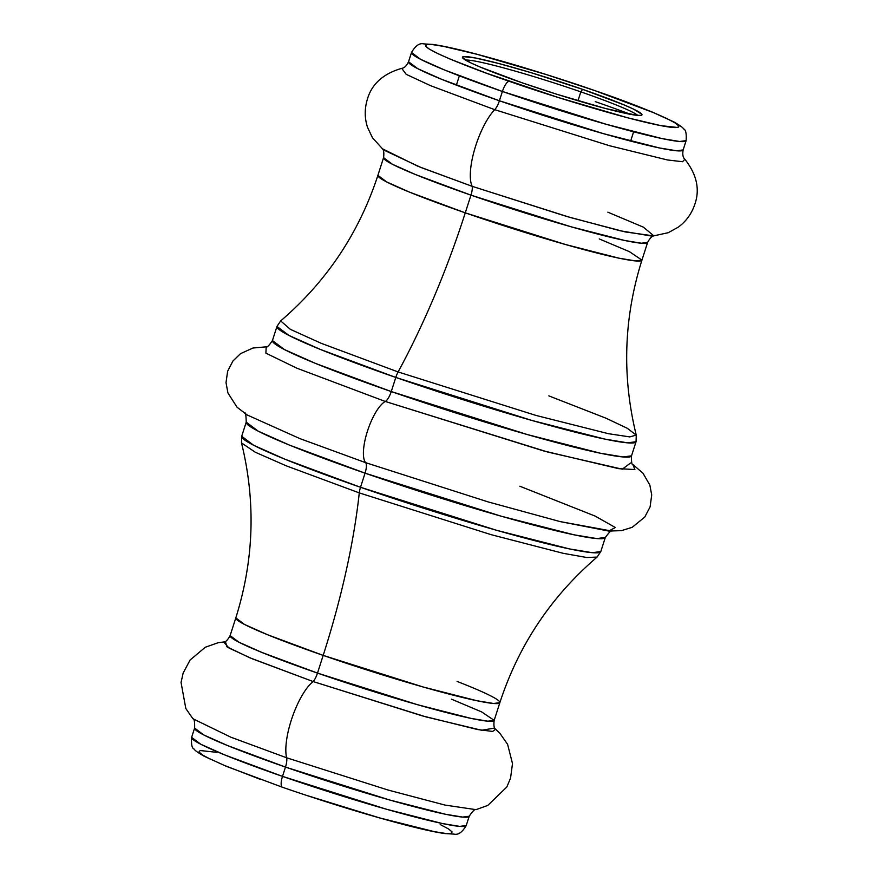 <?xml version="1.0" encoding="UTF-8"?>
<svg xmlns="http://www.w3.org/2000/svg" width="878" height="878" viewBox="0 0 878 878"><rect width="100%" height="100%" fill="white"/><g stroke="black" fill="none" stroke-linecap="round" stroke-linejoin="round"><path stroke-width="1.32" d="M637.779 115.402A91.51 6.267 17.8 0 0 580.83 91.872L582.564 89.337A94.286 6.453 -162.2 0 1 641.631 115.194A94.286 6.453 -162.2 0 1 521.85 82.697L480.014 66.98L470.981 62.964L462.508 57.696L463.397 56.642L475.25 57.937L498.814 63.512L530.499 72.501L582.564 89.337L624.401 105.042L633.433 109.07L641.895 114.338L641.017 115.38L636.715 115.303L605.6 108.521L556.498 94.155L521.85 82.697A94.286 6.453 -162.2 0 1 462.508 57.685A94.286 6.453 -162.2 0 1 582.564 89.337L580.83 91.872A91.51 6.267 -162.2 0 1 637.779 115.402M577.976 100.74L580.83 91.872L577.976 100.74M632.928 464.605L634.893 469.543L618.683 468.665L543.219 450.809L385.299 401.465A11.096 3.512 109.1 0 0 391.259 391.555L395.791 377.441A188.572 12.907 -162.2 0 1 276.965 326.429L288.917 335.418L320.13 349.334L395.791 377.441A11.096 3.512 -70.9 0 1 398.107 371.943L321.238 343.32L290.409 329.36L280.664 320.92L290.409 329.36L321.238 343.32L398.107 371.943A321.074 101.65 109.1 0 0 465.274 212.849L565.333 244.468L618.968 258.176L635.683 260.931L641.939 260.107L629.416 251.657L599.235 238.915M548.838 395.879L606.018 418.213L627.243 428.255L636.254 435.093L629.778 436.904L608.465 433.699L536.008 415.437L398.107 371.943A11.096 3.512 109.1 0 0 395.791 377.441L531.881 420.452L604.81 439.088L627.55 442.841L636.056 441.722A188.572 12.907 -162.2 0 1 395.791 377.441L391.259 391.555L315.597 363.448L284.384 349.532L272.432 340.543A188.572 12.907 17.8 0 0 391.259 391.555L527.349 434.566L600.278 453.202L623.018 456.955L631.523 455.836C631.315 462.146 631.853 465.142 633.148 464.835M266.308 346.821L252.974 348.017L240.528 353.647L232.944 360.99L227.632 371.218L226.019 382.632L227.94 393.015L237.071 407.238L247.223 414.987L299.936 438.627L365.654 462.673L488.091 501.898L560.153 521.598L611.878 531.08C611.966 529.423 609.782 531.552 605.326 537.457L596.81 538.576L574.08 534.823L501.14 516.187L365.05 473.165A11.096 3.512 109.1 0 0 365.654 462.673L488.091 501.898L560.153 521.598L608.684 531.047L615.368 527.524L595.152 516.088L519.831 486.225M224.307 641.895L218.018 642.762L205.298 647.24L190.065 660.058L183.151 673.064L181.055 682.447L185.807 708.48L192.919 718.753L230.859 737.202L286.623 757.78L388.065 790.035L445.047 805.082L476.019 809.648C474.943 808.847 472.671 811.042 469.214 816.244L462.706 817.089L445.322 814.224L389.547 799.968L285.482 767.076A11.096 3.512 109.1 0 0 286.623 757.78A44.822 14.191 -70.9 0 1 292.385 716.909A44.822 14.191 -70.9 0 1 313.194 681.569L252.37 658.84L228.938 648.008L223.791 642.07C225.613 642.136 227.731 639.974 230.124 635.584L238.926 642.202L261.874 652.431L317.496 673.097A138.658 9.493 17.8 0 0 494.171 720.366C493.568 725.327 494.029 728.312 495.543 729.322L492.635 731.44L477.643 729.552L422.066 715.8L313.194 681.569A11.096 3.512 109.1 0 0 317.496 673.097A138.658 9.493 17.8 0 1 230.124 635.584L235.809 617.892C254.027 559.966 255.926 501.645 241.494 442.907L241.691 436.278L246.224 422.164C246.038 414.767 245.5 411.771 244.6 413.165L247.223 414.987L299.936 438.627L365.654 462.673A33.276 10.536 -70.9 0 1 367.443 431.186A33.276 10.536 -70.9 0 1 385.299 401.465A33.276 10.536 109.1 0 0 367.443 431.186A33.276 10.536 109.1 0 0 365.654 462.673A11.096 3.512 -70.9 0 1 365.05 473.165A188.572 12.907 -162.2 0 0 605.326 537.457L600.793 551.571L597.095 557.08L586.789 557.508L563.16 553.305L491.164 534.68L359.278 492.898L286.195 465.812L255.257 452.214L241.494 442.907L255.257 452.214L286.195 465.812L359.278 492.898A11.096 3.512 -70.9 0 1 360.518 487.279L284.867 459.183L253.654 445.267L241.691 436.278A188.572 12.907 17.8 0 0 360.518 487.279L365.05 473.165A188.572 12.907 -162.2 0 1 246.224 422.164L258.187 431.153L289.389 445.069L365.05 473.165L360.518 487.279A188.572 12.907 17.8 0 0 600.793 551.571L592.277 552.69L569.548 548.937L496.608 530.301L360.518 487.279A11.096 3.512 109.1 0 0 359.278 492.898L491.164 534.68L563.16 553.305L586.789 557.508L597.095 557.08C551.164 596.436 518.755 644.968 499.856 702.663L493.601 703.487L476.875 700.721L423.251 687.024L323.181 655.394A138.658 9.493 -162.2 0 1 235.809 617.892L244.6 624.499L267.549 634.728L323.181 655.394A321.074 101.65 109.1 0 0 359.278 492.898A321.074 101.65 -70.9 0 1 323.181 655.394L317.496 673.097L417.566 704.727L471.201 718.423L487.916 721.189L494.171 720.366L481.649 711.904L451.457 699.162M641.939 260.107C623.72 318.034 621.822 376.355 636.254 435.093L629.778 436.904L608.465 433.699L536.008 415.437L398.107 371.943A321.074 101.65 -70.9 0 0 465.274 212.849L470.959 195.146L465.274 212.849L409.642 192.183L386.693 181.944L377.902 175.337A138.658 9.493 17.8 0 0 465.274 212.849A138.658 9.493 17.8 0 0 641.939 260.107L647.624 242.416L641.368 243.228L624.653 240.473L571.018 226.776L470.959 195.146A11.096 3.512 109.1 0 0 472.199 186.334A44.822 14.191 -70.9 0 1 474.724 148.997A44.822 14.191 -70.9 0 1 494.709 109.673A11.096 3.512 109.1 0 0 499.406 100.772L603.471 133.665L659.246 147.91L676.631 150.786L683.139 149.929C682.371 154.451 682.93 157.557 684.84 159.247L682.557 161.717L667.456 159.961L609.475 145.715L494.709 109.673L430.549 85.671L406.196 74.323L401.74 68.352C382.995 73.763 371.482 84.255 367.191 99.829C364.469 109.157 364.589 118.343 367.553 127.409L372.448 137.714L383.445 149.875L420.902 167.468L472.199 186.334L570.393 217.524L625.18 231.924L653.956 235.93L643.387 227.161L607.817 212.169M282.496 776.371L224.636 754.882L200.766 744.237L191.623 737.366A144.201 9.867 17.8 0 0 282.496 776.371L285.482 767.076A144.201 9.867 -162.2 0 1 194.609 728.071L203.751 734.952L227.621 745.587L285.482 767.076L282.496 776.371A144.201 9.867 17.8 0 0 466.229 825.529L459.721 826.385L442.336 823.52L386.561 809.264L282.496 776.371A11.096 3.512 109.1 0 0 282.409 787.237A11.096 3.512 -70.9 0 1 282.496 776.371M411.519 52.471L420.672 59.342L444.531 69.988L502.392 91.477A11.096 3.512 -70.9 0 1 509.35 81.325C472.726 69.044 402.804 41.771 432.898 44.668C466.251 48.707 561.898 78.8 595.064 90.697A11.096 3.512 -70.9 0 1 595.339 90.763A11.096 3.512 109.1 0 0 595.064 90.697L546.149 74.52L476.82 54.249L443.555 46.38L432.898 44.668L426.829 44.558L425.578 46.029L429.199 49.036L437.54 53.47L450.282 59.155L486.895 73.357L558.265 97.502L627.594 117.784L660.86 125.653L677.586 127.475L678.837 126.004L675.215 122.997L666.874 118.563L654.132 112.878L595.064 90.697C631.688 102.978 701.61 130.262 671.505 127.354C638.163 123.326 542.516 93.233 509.35 81.325A11.096 3.512 109.1 0 0 502.392 91.477A144.201 9.867 -162.2 0 1 411.519 52.471C415.492 45.678 419.585 42.824 423.811 43.9L432.711 44.427C441.919 45.678 455.353 48.608 473.033 53.207C510.436 63.062 551.197 75.574 595.317 90.752L651.256 111.616L673.591 121.768C679.715 125.258 683.051 127.639 683.589 128.901C685.762 129.626 686.607 133.544 686.124 140.634A144.201 9.867 -162.2 0 1 502.392 91.477L499.406 100.772L502.392 91.477L606.457 124.369L662.231 138.625L679.616 141.49L686.124 140.634L683.139 149.929A144.201 9.867 17.8 0 1 499.406 100.772A11.096 3.512 -70.9 0 1 494.709 109.673A44.822 14.191 109.1 0 0 474.724 148.997A44.822 14.191 109.1 0 0 472.199 186.334L566.233 216.317L620.12 230.76L652.255 236.182L668.268 232.692L678.255 227.161C685.938 221.519 691.381 214.111 694.597 204.947C700.183 189.791 696.923 174.557 684.84 159.247L682.557 161.717L667.456 159.961L609.475 145.715L494.709 109.673L430.549 85.671L406.196 74.323L401.74 68.352C404.264 68.089 406.536 65.894 408.533 61.756A144.201 9.867 17.8 0 0 499.406 100.772L441.546 79.272L417.687 68.638L408.533 61.756L411.519 52.471M494.314 728.125L481.627 730.255L426.39 717.008L313.194 681.569L249.835 657.787L226.952 646.834L225.492 641.818M495.236 728.883L499.845 733.24L507.583 744.292L512.5 763.575L510.546 778.182L506.793 787.039L487.773 805.433L476.019 809.648L445.047 805.082L388.065 790.035L286.623 757.78A11.096 3.512 -70.9 0 1 285.482 767.076A144.201 9.867 -162.2 0 0 469.214 816.244L466.229 825.529C462.256 832.322 458.162 835.176 453.937 834.1L445.036 833.573C435.839 832.322 422.395 829.392 404.714 824.793C367.311 814.938 326.55 802.426 282.431 787.248L226.491 766.384L204.157 756.232C198.033 752.742 194.707 750.361 194.159 749.099C191.986 748.374 191.141 744.456 191.623 737.366L194.609 728.071C194.817 721.837 194.257 718.731 192.919 718.753L230.859 737.202L286.623 757.78A44.822 14.191 109.1 0 1 292.385 716.909A44.822 14.191 109.1 0 1 313.194 681.569A11.096 3.512 -70.9 0 0 317.496 673.097L323.181 655.394A138.658 9.493 -162.2 0 0 499.856 702.663A138.658 9.493 -162.2 0 0 457.142 681.46M636.254 435.093L636.056 441.722L631.523 455.836A188.572 12.907 17.8 0 1 391.259 391.555A11.096 3.512 -70.9 0 1 385.299 401.465L296.896 368.211L265.891 353.154L266.188 346.854L265.891 353.154L296.896 368.211L385.299 401.465L547.817 452.06L622.315 469.192L630.525 463.013M653.956 235.93C652.135 235.864 650.016 238.026 647.624 242.416A138.658 9.493 -162.2 0 1 470.959 195.146A138.658 9.493 -162.2 0 1 383.576 157.634C384.18 152.673 383.73 149.688 382.204 148.678L418.093 166.348L472.199 186.334A11.096 3.512 -70.9 0 1 470.959 195.146L415.327 174.481L392.378 164.252L383.576 157.634L377.902 175.337C359.003 233.032 326.583 281.564 280.664 320.92L276.965 326.429L272.432 340.543C268.92 345.8 266.736 347.918 265.88 346.92M595.262 101.628A144.201 9.867 -162.2 0 1 630.678 114.37M260.228 779.324L223.627 765.122M210.874 759.437L202.533 755.003L198.922 751.996L200.173 750.525L216.899 752.347M440.218 824.53L448.559 828.964L452.17 831.971L450.919 833.441L444.85 833.332L434.193 831.62L379.592 817.901L306.784 795.457M465.516 60.088A91.51 6.267 -162.2 0 1 580.83 91.872A91.51 6.267 17.8 0 0 465.516 60.088M630.645 141.084L633.62 131.788M632.851 464.495L643.003 473.242L649.841 485.062L651.717 494.94L650.093 506.869L644.759 517.076L632.182 527.327L621.437 530.652L608.684 531.047M494.171 720.366L499.856 702.663M456.373 85.133L459.359 75.837"/></g></svg>

